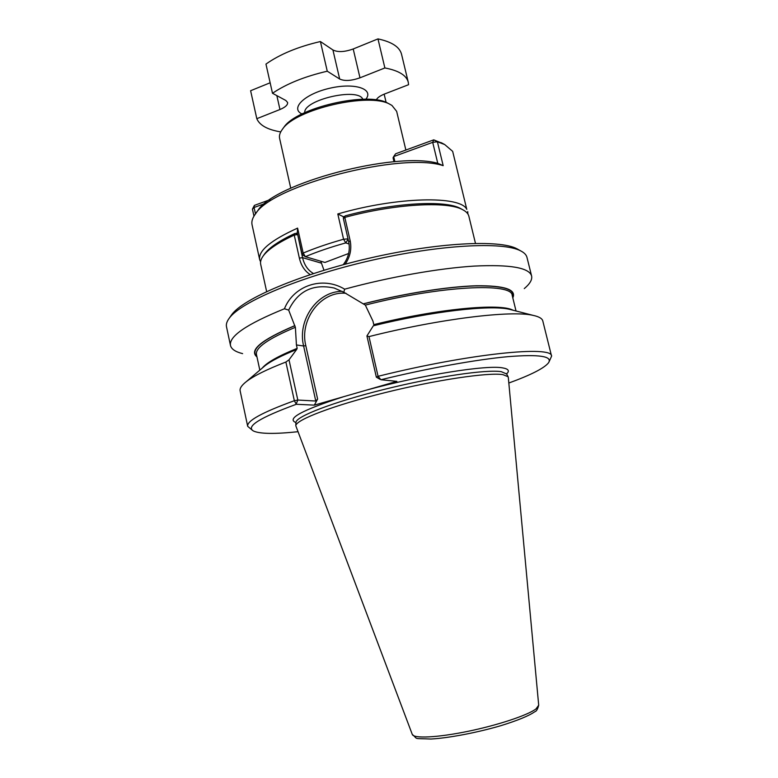 <?xml version="1.0" encoding="UTF-8"?>
<svg xmlns="http://www.w3.org/2000/svg" width="778" height="778" viewBox="0 0 778 778"><rect width="100%" height="100%" fill="white"/><g stroke="black" fill="none" stroke-linecap="round" stroke-linejoin="round"><path stroke-width="1.17" d="M339.675 79.025L332.926 49.967C337.837 52.389 344.596 52.058 353.212 48.975L377.972 38.9L384.877 67.958L359.981 77.819C351.325 80.854 344.557 81.262 339.675 79.025L327.266 71.206C304.772 76.438 286.518 83.791 272.495 93.272L285.827 100.479L287.617 102.492C287.86 104.933 285.312 107.276 279.963 109.513L256.808 118.684C259.609 125.316 267.583 129.722 280.732 131.9M270.141 82.779L250.613 90.725L256.808 118.684M332.926 49.967L320.41 41.535C297.993 46.748 279.847 54.265 265.959 64.088L272.495 93.272M320.41 41.535L327.266 71.206M384.157 94.157L386.121 102.433M376.289 99.983C377.194 97.853 379.975 95.85 384.614 93.982L408.567 84.705L408.265 82.235C406.486 75.32 398.696 70.565 384.877 67.958M408.265 82.235L401.555 54.304C399.678 46.972 391.811 41.837 377.972 38.9M302.165 254.61L305.384 256.672L303.177 253.074L302.165 254.61L297.303 232.807L297.595 228.11C270.822 240.295 258.179 250.798 259.667 259.619L252.053 224.754C251.343 221.506 252.49 217.869 255.515 213.843C272.135 185.358 401.351 151.817 443.178 165.656L437.761 163.302L432.704 142.345L433.735 139.855L395.594 153.791L393.687 156.572L394.903 161.717M256.886 211.917L257.839 210.575C273.885 183.365 394.893 151.136 437.713 163.283L437.761 163.302M270.044 199.674L254.396 205.392L252.432 209.156L254.075 207.493L255.476 213.901M252.432 209.156L253.959 216.128M344.255 217.159L337.798 213.96C397.402 196.601 460.79 195.521 466.79 209.389L452.66 151.35L444.685 144.533L437.401 141.771L443.178 165.656M297.313 232.865L295.864 233.526M259.667 259.619L260.581 261.875M348.097 239.157L345.782 242.901L349.118 244.039M467.734 211.577L467.899 214.018M343.254 216.77L344.771 216.362M297.595 228.11L303.177 253.074C315.071 248.085 328.54 243.475 343.575 239.235L345.782 242.901C330.718 247.103 317.249 251.693 305.384 256.672L324.951 262.458L348.641 253.492M442.76 143.502L433.735 139.855L437.401 141.771L432.704 142.345L393.687 156.572L393.065 157.788L394.008 161.795M337.798 213.96L343.575 239.235L348.029 238.865M343.224 216.722L343.565 218.229M254.396 205.392L254.075 207.493L264.812 203.573M288.667 310.101L284.437 308.759C293.685 285.507 322.598 275.772 344.644 289.183L343.779 292.246L334.219 288.045C313.184 283.542 298.003 290.894 288.667 310.101L294.716 325.671C261.34 339.869 248.766 350.285 256.973 356.927M284.437 308.759C246.772 324.076 228.79 336.32 230.483 345.49C231.387 349.127 235.423 351.841 242.61 353.63M516.038 310.996L512.216 295.465C512.264 282.453 441.457 285.614 365.329 305.102L343.788 292.246M365.329 305.102L372.973 321.158L373.771 324.63C438.102 308.701 500.264 303.002 512.974 310.208M342.232 291.361C317.405 291.089 297.147 320.186 303.615 345.996L296.428 344.955L295.387 327.285C268.177 338.731 255.203 347.805 256.458 354.515L259.823 370.143M294.716 325.671L295.387 327.285M405.863 150.037L396.654 111.351L391.956 105.448L390.079 104.378C369.628 91.979 295.407 109.115 282.463 129.226C279.944 132.542 278.991 135.596 279.603 138.367L290.748 188.198M380.043 379.324L376.348 377.165L378.069 376.309L380.928 379.732L396.877 381.366L314.341 405.134L296.321 404.278L294.347 400.719C262.186 412.398 246.636 420.937 247.696 426.344L252.714 430.535M296.321 404.278C259.91 417.621 245.624 426.539 253.472 431.012C259.842 433.93 274.644 434.163 297.886 431.722M376.348 377.165L366.924 335.95L368.986 336.602L378.069 376.309C469.795 353.475 553.051 345.267 551.573 356.188L542.811 321.003C542.217 318.503 538.998 316.636 533.154 315.382C511.632 310.121 439.94 318.708 368.986 336.602M265.035 365.709L246.373 381.59C253.667 375.939 266.844 369.414 285.886 362.033L289.008 359.825L296.622 349.517C281.724 355.527 271.191 360.914 265.035 365.709L262.663 367.722M246.373 381.59C241.666 385.275 239.585 388.378 240.149 390.877L247.696 426.344M512.799 297.867C516.728 289.504 504.514 285.468 476.185 285.769C447.924 286.567 404.774 293.345 363.637 303.76M512.42 310.062L509.405 309.294C490.266 304.704 431.848 311.297 373.323 325.797L366.924 335.95M230.706 316.111L231.708 314.672C243.144 298.635 300.58 274.012 368.928 258.267C437.265 242.454 499.68 239.4 516.991 248.804L518.518 249.67M538.697 705.218L508.306 377.427L508.083 376.737L502.948 374.646C488.302 372.234 436.273 379.897 384.75 392.705C333.179 405.474 295.659 419.906 295.796 425.751L412.272 734.403C418.681 739.693 411.951 738.225 430.944 739.032C448.605 738.05 476.69 732.72 500.536 725.777C517.496 720.525 528.914 715.848 534.787 711.744C536.373 711.413 537.686 709.235 538.697 705.218L536.032 708.884C527.873 715.206 497.755 725.242 467.481 731.427C437.187 737.651 413.517 738.701 412.272 734.403M296.428 344.955L297.177 348.34L296.622 349.517M314.341 405.134L317.619 399.036L315.78 401.03L303.615 345.996L305.803 345.665C299.199 319.632 321.1 290.632 346.025 293.306M320.769 261.223L323.979 270.238M343.234 264.705C348.486 257.761 350.324 250.166 348.719 241.9L343.37 218.54L344.819 217.393L350.188 240.81C351.821 249.154 350.139 256.944 345.14 264.189M297.721 234.713L302.554 257.644C304.276 265.006 307.923 270.306 313.476 273.535M263.946 254.902L264.783 253.706C269.548 247.414 279.535 240.684 294.755 233.536L294.24 235.082L297.41 234.606L295.552 233.419L297.585 234.09M343.37 218.54L344.917 216.128L344.819 217.393C394.816 203.787 447.447 200.967 462.696 209.71C466.197 211.528 468.249 213.697 468.862 216.226L475.465 243.349M264.783 253.706L263.372 255.729C268.235 249.3 278.524 242.415 294.24 235.082L299.374 258.14C301.115 265.551 304.723 271.045 310.208 274.605M388.912 103.766L387.921 103.231C368.072 91.221 296.476 107.743 283.902 127.252L283.241 128.156M461.811 209.214L460.537 208.514C445.522 199.917 394.193 202.601 345.286 215.837M294.755 233.536L295.552 233.419M263.372 255.729C261.019 258.889 260.124 261.748 260.679 264.287L266.64 291.565M230.483 345.49L226.495 326.75C225.951 324.241 226.875 321.382 229.257 318.202C240.801 301.99 299.511 276.9 369.511 260.786C439.492 244.584 503.259 241.394 520.735 250.905C524.284 252.724 526.356 254.883 526.969 257.382L531.598 275.966C529.176 267.671 510.067 264.374 474.288 266.086C438.928 268.264 389.554 276.958 344.644 289.183M524.275 288.599C529.944 283.853 532.385 279.642 531.598 275.966M508.822 383.029C530.781 375.025 543.987 368.325 548.432 362.918C552.925 356.246 539.455 354.155 508.024 356.655C476.554 359.533 427.958 368.257 380.928 379.732M548.908 362.159L551.573 356.188M285.886 362.033L294.347 400.719L297.818 400.048L296.34 403.626M289.008 359.825L297.818 400.048L315.78 401.03M359.981 77.819L353.212 48.975M301.99 113.987L301.708 113.841C290.019 108.132 305.132 93.72 329.998 88.186C354.817 82.419 374.228 88.984 365.845 99.244M304.733 112.664C303.352 99.866 358.434 87.146 362.801 99.263M376.756 100.051L376.591 99.351M279.963 109.513L276.851 95.626M512.702 297.449C515.892 289.338 503.347 285.487 475.076 285.915C446.922 286.81 404.365 293.539 363.803 303.799M343.516 396.731C301.981 410.132 286.119 418.749 295.951 422.59M506.546 373.946L501.353 371.69C486.765 369.19 435.174 376.698 384.128 389.408C333.023 402.08 295.844 416.512 295.961 422.435L295.951 422.561M262.235 368.091C266.659 362.616 278.3 356.032 297.177 348.34M317.619 399.036L305.803 345.665M299.374 258.14L302.554 257.644L321.197 263.1M348.719 241.9L350.188 240.81M294.901 325.7C262.274 339.568 249.602 349.837 256.886 356.509M506.556 373.975C509.804 370.96 508.579 368.947 502.889 367.936C487.436 364.629 422.269 374.85 366.623 390.079M257.839 210.575L255.515 213.843M441.194 142.656L444.685 144.533M295.883 422.104L295.796 425.751M506.41 373.508L508.083 376.737M283.902 127.252L282.463 129.226M387.921 103.231L390.079 104.378M460.537 208.514L462.696 209.71M231.708 314.672L229.257 318.202M516.991 248.804L520.735 250.905M509.405 309.294L533.154 315.382"/></g></svg>
